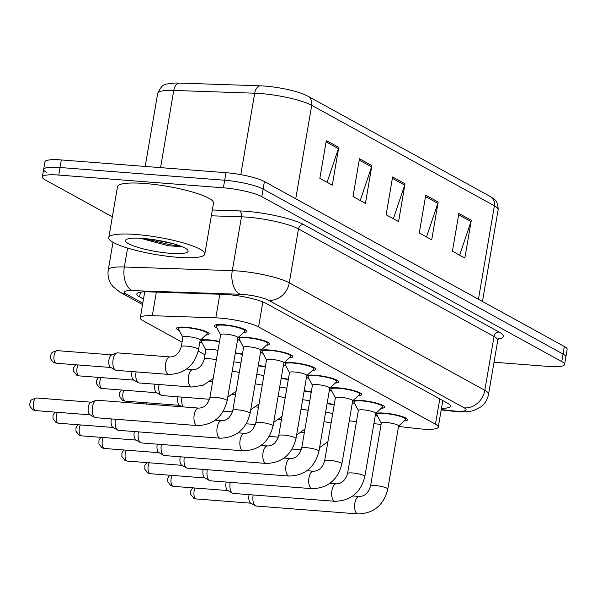 <?xml version="1.0" encoding="UTF-8"?>
<svg xmlns="http://www.w3.org/2000/svg" width="597" height="597" viewBox="0 0 597 597"><rect width="100%" height="100%" fill="white"/><g stroke="black" fill="none" stroke-linecap="round" stroke-linejoin="round"><path stroke-width="0.9" d="M202.279 343.193A16.559 2.963 9.7 0 1 199.905 341.812M200.167 340.283A16.559 2.963 9.7 0 1 208.749 339.865A16.559 2.963 9.7 0 1 219.502 341.432M179.324 330.574A16.559 2.963 9.7 0 1 176.518 328.328A16.559 2.963 9.7 0 1 185.794 327.246A16.559 2.963 9.7 0 1 209.159 333.91A16.559 2.963 9.7 0 1 205.764 335.089M354.782 403.803A16.559 2.963 9.7 0 1 352.409 402.415M352.67 400.893A16.559 2.963 9.7 0 1 361.252 400.475A16.559 2.963 9.7 0 1 384.617 407.139A16.559 2.963 9.7 0 1 381.222 408.318M331.828 391.177A16.559 2.963 9.7 0 1 329.454 389.796M329.716 388.274A16.559 2.963 9.7 0 1 338.298 387.856A16.559 2.963 9.7 0 1 361.663 394.52A16.559 2.963 9.7 0 1 358.267 395.699M308.88 378.558A16.559 2.963 9.7 0 1 306.507 377.177M306.768 375.647A16.559 2.963 9.7 0 1 315.35 375.229A16.559 2.963 9.7 0 1 338.715 381.893A16.559 2.963 9.7 0 1 335.32 383.08M285.926 365.939A16.559 2.963 9.7 0 1 283.553 364.551M283.814 363.028A16.559 2.963 9.7 0 1 292.396 362.61A16.559 2.963 9.7 0 1 315.761 369.274A16.559 2.963 9.7 0 1 312.365 370.453M262.978 353.312A16.559 2.963 9.7 0 1 260.605 351.932M260.867 350.409A16.559 2.963 9.7 0 1 269.448 349.991A16.559 2.963 9.7 0 1 292.814 356.655A16.559 2.963 9.7 0 1 289.418 357.834M240.024 340.693A16.559 2.963 9.7 0 1 237.651 339.312M237.912 337.783A16.559 2.963 9.7 0 1 246.494 337.372A16.559 2.963 9.7 0 1 269.859 344.029A16.559 2.963 9.7 0 1 266.463 345.215M217.077 328.074A16.559 2.963 9.7 0 1 214.263 325.828A16.559 2.963 9.7 0 1 223.547 324.746A16.559 2.963 9.7 0 1 246.912 331.41A16.559 2.963 9.7 0 1 243.516 332.589M377.729 416.422A16.559 2.963 9.7 0 1 375.356 415.042M358.342 410.535L353.969 402.259A14.612 2.612 9.7 0 1 353.894 401.885A14.612 2.612 9.7 0 1 362.08 400.93A14.612 2.612 9.7 0 1 382.692 406.811A14.612 2.612 9.7 0 1 382.498 407.139L375.625 413.49A16.559 2.963 9.7 0 1 384.199 413.094A16.559 2.963 9.7 0 1 407.564 419.758A16.559 2.963 9.7 0 1 404.169 420.937M398.52 426.445L417.184 428.571A29.223 5.224 -170.3 0 0 421.885 429.027A29.223 5.224 -170.3 0 0 438.258 427.116A29.223 5.224 -170.3 0 0 435.452 424.206L258.568 326.932A29.223 5.224 -170.3 0 0 215.815 317.843L152.332 315.686A29.223 5.224 -170.3 0 0 140.28 317.843A29.223 5.224 -170.3 0 0 143.086 320.753L182.055 342.185M349.26 420.818L356.446 421.639M373.894 423.631L381.073 424.452M198.279 351.103L205.002 354.805M304.186 390.729A16.559 2.963 9.7 0 1 311.306 391.916M281.239 378.102A16.559 2.963 9.7 0 1 288.358 379.296M258.285 365.483A16.559 2.963 9.7 0 1 265.404 366.677M235.337 352.864A16.559 2.963 9.7 0 1 242.457 354.051M327.141 403.348A16.559 2.963 9.7 0 1 334.26 404.535M112.348 216.83L45.163 179.884A29.223 5.224 9.7 0 1 42.365 176.973A29.223 5.224 9.7 0 1 58.737 175.063L223.397 187.809L224.688 180.249A29.223 5.224 9.7 0 1 263.113 189.1L563.053 354.043A29.223 5.224 9.7 0 1 565.859 356.954A29.223 5.224 9.7 0 0 563.053 354.043L263.113 189.1A29.223 5.224 9.7 0 0 224.688 180.249L60.028 167.503L224.688 180.249L225.979 172.697A29.223 5.224 9.7 0 1 264.404 181.54L564.344 346.484A29.223 5.224 9.7 0 1 567.15 349.394L564.568 364.513A29.223 5.224 9.7 0 1 548.188 366.424L494.025 362.23M46.454 172.324A29.223 5.224 9.7 0 1 43.656 169.414A29.223 5.224 9.7 0 1 60.028 167.503A29.223 5.224 9.7 0 0 43.656 169.414L44.947 161.862A29.223 5.224 9.7 0 1 61.319 159.944L225.979 172.697M326.313 140.534L319.858 178.316L332.283 185.152L338.745 147.369L326.313 140.534M327.081 182.294L338.409 148.668A7.791 6.813 -61.2 0 0 338.745 147.369M359.454 158.757L352.999 196.54L365.424 203.376L371.886 165.593L359.454 158.757M360.23 200.517L371.558 166.899A7.791 6.813 -61.2 0 0 371.886 165.593M458.884 213.435L452.422 251.218L464.854 258.053L471.309 220.271L458.884 213.435M459.653 255.195L470.981 221.577A7.791 6.813 -61.2 0 0 471.309 220.271M425.743 195.212L419.281 232.994L431.713 239.83L438.168 202.04L425.743 195.212M426.512 236.972L437.84 203.346A7.791 6.813 -61.2 0 0 438.168 202.04M392.602 176.981L386.14 214.771L398.572 221.606L405.027 183.816L392.602 176.981M393.371 218.741L404.699 185.122A7.791 6.813 -61.2 0 0 405.027 183.816M157.698 93.326C163.071 81.722 166.108 84.789 173.623 83.102A31.947 5.709 9.7 0 1 179.331 83.08L260.277 85.826A31.947 5.709 9.7 0 1 303.828 94.274L307.739 96.117A9.739 8.515 118.8 0 1 311.709 105.318A38.962 6.97 -170.3 0 0 254.71 93.199L173.764 90.453A38.962 6.97 -170.3 0 0 157.698 93.326L145.198 166.444M441.459 408.37A29.223 5.224 -170.3 0 0 450.481 406.169A29.223 5.224 -170.3 0 0 447.675 403.259L266.232 303.477A29.223 5.224 -170.3 0 0 223.472 294.381L148.877 291.851A29.223 5.224 -170.3 0 0 136.832 294.008A29.223 5.224 -170.3 0 0 139.631 296.918L143.496 299.045M443.22 400.803A29.223 5.224 9.7 0 1 442.758 400.811M223.397 187.809A29.223 5.224 9.7 0 1 261.822 196.659L561.762 361.603A29.223 5.224 9.7 0 1 564.568 364.513M370.528 486.152L381.311 423.049A8.768 1.567 9.7 0 1 386.222 422.475A8.768 1.567 9.7 0 1 398.595 426.004L387.804 489.107A8.768 1.567 9.7 0 0 386.714 488.1A8.768 1.567 9.7 0 0 375.438 485.577A8.768 1.567 9.7 0 0 370.528 486.152C368.334 493.018 364.58 496.443 359.282 496.435L352.902 495.943M381.296 423.154L376.916 414.885A14.612 2.612 9.7 0 1 376.841 414.505A14.612 2.612 9.7 0 1 385.028 413.549A14.612 2.612 9.7 0 1 405.647 419.43A14.612 2.612 9.7 0 1 405.453 419.758L398.572 426.109M359.282 496.435A8.768 3.955 -85.6 0 0 354.782 503.726A8.768 3.955 -85.6 0 0 356.916 513.532A8.768 3.955 -85.6 0 0 357.148 513.681A8.768 3.955 -85.6 0 0 357.924 513.92L256.188 506.04A8.768 3.955 -85.6 0 1 255.412 505.801A8.768 3.955 -85.6 0 1 255.367 505.778A8.768 3.955 -85.6 0 1 253.135 495.249A8.768 3.955 -85.6 0 1 253.18 494.965M250.613 503.04A6.328 2.858 -85.6 0 1 250.583 503.025A6.328 2.858 -85.6 0 1 248.971 495.42A6.328 2.858 -85.6 0 1 249.121 494.652M325.596 412.363A8.768 1.567 9.7 0 1 332.723 413.52M327.081 403.706A14.612 2.612 9.7 0 1 334.201 404.893M347.573 473.533L358.357 410.43A8.768 1.567 9.7 0 1 363.274 409.855A8.768 1.567 9.7 0 1 375.64 413.385L364.857 476.481A8.768 1.567 9.7 0 0 363.767 475.481A8.768 1.567 9.7 0 0 352.484 472.958A8.768 1.567 9.7 0 0 347.573 473.533C345.379 480.391 341.633 483.824 336.327 483.816L329.954 483.324M336.327 483.816A8.768 3.955 -85.6 0 0 331.835 491.1A8.768 3.955 -85.6 0 0 333.969 500.913A8.768 3.955 -85.6 0 0 334.201 501.062A8.768 3.955 -85.6 0 0 334.977 501.301L233.233 493.421A8.768 3.955 -85.6 0 1 232.457 493.182A8.768 3.955 -85.6 0 1 232.42 493.159A8.768 3.955 -85.6 0 1 230.181 482.63A8.768 3.955 -85.6 0 1 230.233 482.346M227.658 490.421A6.328 2.858 -85.6 0 1 227.636 490.406A6.328 2.858 -85.6 0 1 226.017 482.794A6.328 2.858 -85.6 0 1 226.173 482.033M324.626 460.906L335.41 397.803A8.768 1.567 9.7 0 1 340.32 397.236A8.768 1.567 9.7 0 1 352.693 400.759L341.902 463.862A8.768 1.567 9.7 0 0 340.812 462.862A8.768 1.567 9.7 0 0 329.537 460.339A8.768 1.567 9.7 0 0 324.626 460.906C322.432 467.772 318.679 471.205 313.38 471.197L307 470.705M335.387 397.915L331.014 389.64A14.612 2.612 9.7 0 1 330.939 389.266A14.612 2.612 9.7 0 1 339.126 388.311A14.612 2.612 9.7 0 1 359.745 394.192A14.612 2.612 9.7 0 1 359.551 394.52L352.67 400.863M313.38 471.197A8.768 3.955 -85.6 0 0 308.88 478.481A8.768 3.955 -85.6 0 0 311.015 488.294A8.768 3.955 -85.6 0 0 311.246 488.436A8.768 3.955 -85.6 0 0 312.022 488.674L210.286 480.801A8.768 3.955 -85.6 0 1 209.502 480.563A8.768 3.955 -85.6 0 1 209.465 480.54A8.768 3.955 -85.6 0 1 207.234 470.011A8.768 3.955 -85.6 0 1 207.278 469.72M209.465 480.54L204.681 477.779A6.328 2.858 -85.6 0 1 204.681 477.779A6.328 2.858 -85.6 0 1 203.07 470.175A6.328 2.858 -85.6 0 1 203.219 469.406M301.672 448.287L312.455 385.184A8.768 1.567 9.7 0 1 317.373 384.61A8.768 1.567 9.7 0 1 329.738 388.14L318.955 451.242A8.768 1.567 9.7 0 0 317.865 450.235A8.768 1.567 9.7 0 0 306.582 447.713A8.768 1.567 9.7 0 0 301.672 448.287C299.478 455.153 295.731 458.578 290.426 458.578L284.053 458.078M312.44 385.289L308.067 377.02A14.612 2.612 9.7 0 1 307.992 376.647A14.612 2.612 9.7 0 1 316.179 375.685A14.612 2.612 9.7 0 1 336.79 381.565A14.612 2.612 9.7 0 1 336.596 381.893L329.723 388.244M290.426 458.578A8.768 3.955 -85.6 0 0 285.933 465.861A8.768 3.955 -85.6 0 0 288.067 475.675A8.768 3.955 -85.6 0 0 288.299 475.816A8.768 3.955 -85.6 0 0 289.075 476.055L187.331 468.175A8.768 3.955 -85.6 0 1 186.555 467.944A8.768 3.955 -85.6 0 1 186.518 467.921A8.768 3.955 -85.6 0 1 184.279 457.384A8.768 3.955 -85.6 0 1 184.331 457.101M181.757 465.175A6.328 2.858 -85.6 0 1 181.727 465.16A6.328 2.858 -85.6 0 1 180.115 457.556A6.328 2.858 -85.6 0 1 180.272 456.787M278.717 435.668L289.508 372.565A8.768 1.567 9.7 0 1 294.418 371.991A8.768 1.567 9.7 0 1 306.791 375.52L296 438.623A8.768 1.567 9.7 0 0 294.911 437.616A8.768 1.567 9.7 0 0 283.635 435.094A8.768 1.567 9.7 0 0 278.717 435.668C276.53 442.534 272.777 445.959 267.478 445.952L261.098 445.459M289.485 372.67L285.112 364.394A14.612 2.612 9.7 0 1 285.038 364.021A14.612 2.612 9.7 0 1 293.224 363.066A14.612 2.612 9.7 0 1 313.843 368.946A14.612 2.612 9.7 0 1 313.649 369.274L306.768 375.625M267.478 445.952A8.768 3.955 -85.6 0 0 262.978 453.242A8.768 3.955 -85.6 0 0 265.113 463.048A8.768 3.955 -85.6 0 0 265.344 463.197A8.768 3.955 -85.6 0 0 266.12 463.436L164.376 455.556A8.768 3.955 -85.6 0 1 163.6 455.317A8.768 3.955 -85.6 0 1 163.563 455.295A8.768 3.955 -85.6 0 1 161.332 444.765A8.768 3.955 -85.6 0 1 161.377 444.481M158.809 452.556A6.328 2.858 -85.6 0 1 158.78 452.541A6.328 2.858 -85.6 0 1 157.168 444.937A6.328 2.858 -85.6 0 1 157.317 444.168M302.649 399.736A8.768 1.567 9.7 0 1 309.768 400.9M304.127 391.08A14.612 2.612 9.7 0 1 311.246 392.266M279.695 387.117A8.768 1.567 9.7 0 1 286.821 388.281M281.18 378.461A14.612 2.612 9.7 0 1 288.299 379.647M256.747 374.498A8.768 1.567 9.7 0 1 263.867 375.662M183.145 406.893A8.768 3.955 -85.6 0 1 181.973 397.423A8.768 3.955 -85.6 0 1 182.025 397.132M258.225 365.842A14.612 2.612 9.7 0 1 265.344 367.028M179.458 405.206A6.328 2.858 -85.6 0 1 179.428 405.191A6.328 2.858 -85.6 0 1 177.809 397.587A6.328 2.858 -85.6 0 1 177.966 396.818M136.079 234.494A48.7 8.709 9.7 0 1 204.793 254.091A48.7 8.709 9.7 0 1 177.503 257.277A48.7 8.709 9.7 0 1 108.781 237.681A48.7 8.709 9.7 0 1 136.079 234.494M108.781 237.681L117.505 186.674A48.7 8.709 9.7 0 1 144.795 183.488A48.7 8.709 9.7 0 1 213.517 203.084L204.793 254.091M140.399 238.27L168.69 245.845L181.861 246.583M170.294 253.315A31.76 5.679 9.7 0 1 137.362 247.195A31.76 5.679 9.7 0 1 126.176 239.606A31.76 5.679 9.7 0 1 143.28 238.457A31.76 5.679 9.7 0 1 187.749 250.136A31.76 5.679 9.7 0 1 170.294 253.315M153.041 239.554L173.078 243.666M144.795 238.584L170.332 244.815L179.995 245.86M255.77 423.042L266.553 359.946A8.768 1.567 9.7 0 1 271.471 359.372A8.768 1.567 9.7 0 1 283.836 362.894L273.053 425.997A8.768 1.567 9.7 0 0 271.963 424.997A8.768 1.567 9.7 0 0 260.68 422.475A8.768 1.567 9.7 0 0 255.77 423.042C253.576 429.907 249.83 433.34 244.524 433.332L238.151 432.84M266.538 360.051L262.158 351.775A14.612 2.612 9.7 0 1 262.083 351.402A14.612 2.612 9.7 0 1 270.277 350.446A14.612 2.612 9.7 0 1 290.888 356.327A14.612 2.612 9.7 0 1 290.694 356.655L283.821 363.006M244.524 433.332A8.768 3.955 -85.6 0 0 240.031 440.616A8.768 3.955 -85.6 0 0 242.166 450.429A8.768 3.955 -85.6 0 0 242.397 450.578A8.768 3.955 -85.6 0 0 243.173 450.81L141.429 442.937A8.768 3.955 -85.6 0 1 140.653 442.698A8.768 3.955 -85.6 0 1 140.616 442.675A8.768 3.955 -85.6 0 1 138.377 432.146A8.768 3.955 -85.6 0 1 138.429 431.862M135.855 439.937A6.328 2.858 -85.6 0 1 135.825 439.914A6.328 2.858 -85.6 0 1 134.213 432.31A6.328 2.858 -85.6 0 1 134.37 431.541M232.815 410.423L243.606 347.32A8.768 1.567 9.7 0 1 248.516 346.745A8.768 1.567 9.7 0 1 260.889 350.275L250.098 413.378A8.768 1.567 9.7 0 0 249.009 412.378A8.768 1.567 9.7 0 0 237.733 409.848A8.768 1.567 9.7 0 0 232.815 410.423C230.629 417.288 226.875 420.721 221.577 420.713L215.196 420.221M243.583 347.424L239.21 339.156A14.612 2.612 9.7 0 1 239.136 338.783A14.612 2.612 9.7 0 1 247.322 337.827A14.612 2.612 9.7 0 1 267.941 343.7A14.612 2.612 9.7 0 1 267.747 344.029L260.867 350.379M221.577 420.713A8.768 3.955 -85.6 0 0 217.077 427.997A8.768 3.955 -85.6 0 0 219.211 437.81A8.768 3.955 -85.6 0 0 219.442 437.952A8.768 3.955 -85.6 0 0 220.218 438.191L118.475 430.318A8.768 3.955 -85.6 0 1 117.699 430.079A8.768 3.955 -85.6 0 1 117.661 430.056A8.768 3.955 -85.6 0 1 115.422 419.527A8.768 3.955 -85.6 0 1 115.475 419.236M112.908 427.31A6.328 2.858 -85.6 0 1 112.878 427.295A6.328 2.858 -85.6 0 1 111.258 419.691A6.328 2.858 -85.6 0 1 111.415 418.922M209.868 397.803L220.651 334.701A8.768 1.567 9.7 0 1 225.569 334.126A8.768 1.567 9.7 0 1 237.934 337.656L227.151 400.759A8.768 1.567 9.7 0 0 226.062 399.751A8.768 1.567 9.7 0 0 214.778 397.229A8.768 1.567 9.7 0 0 209.868 397.803C207.674 404.669 203.928 408.094 198.622 408.087L96.878 400.214A8.768 3.955 -85.6 0 0 96.035 400.348A8.768 3.955 -85.6 0 0 92.475 406.9A8.768 3.955 -85.6 0 0 94.714 417.43A8.768 3.955 -85.6 0 0 94.751 417.452A8.768 3.955 -85.6 0 0 95.527 417.691L197.271 425.571A8.768 3.955 -85.6 0 1 196.495 425.333A8.768 3.955 -85.6 0 1 196.264 425.183A8.768 3.955 -85.6 0 1 194.129 415.378A8.768 3.955 -85.6 0 1 198.622 408.087M220.636 334.805L216.256 326.529A14.612 2.612 9.7 0 1 216.181 326.156A14.612 2.612 9.7 0 1 224.375 325.201A14.612 2.612 9.7 0 1 244.986 331.081A14.612 2.612 9.7 0 1 244.792 331.41L237.919 337.76M89.953 414.691A6.328 2.858 -85.6 0 1 89.923 414.676A6.328 2.858 -85.6 0 1 88.311 407.072A6.328 2.858 -85.6 0 1 90.878 402.333L96.035 400.348M233.793 361.872A8.768 1.567 9.7 0 1 240.919 363.036M209.525 399.266L162.078 395.587A8.768 3.955 -85.6 0 1 161.257 395.333A8.768 3.955 -85.6 0 1 159.026 384.804A8.768 3.955 -85.6 0 1 159.078 384.513M235.278 353.215A14.612 2.612 9.7 0 1 242.397 354.402M156.504 392.587A6.328 2.858 -85.6 0 1 156.474 392.572A6.328 2.858 -85.6 0 1 154.862 384.968A6.328 2.858 -85.6 0 1 155.019 384.199M213.159 378.565L203.122 385.266L191.644 387.035A8.768 3.955 -85.6 0 1 190.637 386.655A8.768 3.955 -85.6 0 1 188.592 376.244A8.768 3.955 -85.6 0 1 192.995 369.558C198.301 369.558 202.047 366.133 204.241 359.267L205.853 349.82A8.768 1.567 9.7 0 1 210.771 349.245A8.768 1.567 9.7 0 1 217.965 350.417M191.644 387.035L139.123 382.968A8.768 3.955 -85.6 0 1 138.31 382.707A8.768 3.955 -85.6 0 1 136.071 372.177A8.768 3.955 -85.6 0 1 136.123 371.894M205.838 349.924L201.458 341.656A14.612 2.612 9.7 0 1 201.383 341.283A14.612 2.612 9.7 0 1 209.577 340.327A14.612 2.612 9.7 0 1 219.442 341.782M138.31 382.707L133.527 379.953A6.328 2.858 -85.6 0 1 133.527 379.953A6.328 2.858 -85.6 0 1 131.907 372.349A6.328 2.858 -85.6 0 1 132.064 371.58M181.287 346.648L182.906 337.201A8.768 1.567 9.7 0 1 187.816 336.626A8.768 1.567 9.7 0 1 200.189 340.156L198.57 349.603A8.768 1.567 9.7 0 0 197.48 348.596A8.768 1.567 9.7 0 0 186.204 346.073A8.768 1.567 9.7 0 0 181.287 346.648C179.1 353.514 175.346 356.939 170.048 356.931L117.527 352.864A8.768 3.955 -85.6 0 0 116.684 352.999A8.768 3.955 -85.6 0 0 113.124 359.558A8.768 3.955 -85.6 0 0 115.355 370.088A8.768 3.955 -85.6 0 0 116.176 370.349L168.69 374.416A8.768 3.955 -85.6 0 1 167.682 374.028A8.768 3.955 -85.6 0 1 165.638 363.625A8.768 3.955 -85.6 0 1 170.048 356.931M182.883 337.305L178.51 329.029A14.612 2.612 9.7 0 1 178.436 328.656A14.612 2.612 9.7 0 1 186.622 327.701A14.612 2.612 9.7 0 1 207.241 333.581A14.612 2.612 9.7 0 1 207.047 333.91L200.167 340.26M110.602 367.349A6.328 2.858 -85.6 0 1 110.572 367.327A6.328 2.858 -85.6 0 1 108.96 359.722A6.328 2.858 -85.6 0 1 111.527 354.991L116.684 352.999M439.78 398.915L435.452 424.206M156.362 292.105L152.332 315.686M219.845 294.261L215.815 317.843M262.844 301.918L258.568 326.932M179.331 83.08A9.739 5.806 91.9 0 0 173.764 90.453L160.571 167.63M260.277 85.826A9.739 5.806 91.9 0 0 254.71 93.199L240.785 174.645M478.436 299.239L494.406 205.793A9.739 8.515 -61.2 0 0 490.435 196.585C494.077 199.264 498.025 199.861 498.152 209.674A38.962 6.97 -170.3 0 0 494.406 205.793L311.709 105.318L295.739 198.771M264.404 181.54L261.822 196.659M564.344 346.484L561.762 361.603M61.319 159.944L58.737 175.063M392.363 178.339L404.699 185.122M425.512 196.57L437.84 203.346M458.653 214.793L470.981 221.577M359.222 160.115L371.558 166.899M326.081 141.892L338.409 148.668M441.258 409.549L452.071 410.781A19.477 3.485 -170.3 0 0 455.212 411.087A19.477 3.485 -170.3 0 0 464.257 407.87L268.717 300.343A19.477 3.485 -170.3 0 0 243.098 294.44A19.477 3.485 -170.3 0 0 240.218 294.276L132.288 290.62A19.477 3.485 -170.3 0 0 126.124 293.993L142.795 303.157M112.997 242.278L108.281 269.881A38.962 6.97 9.7 0 1 124.348 267.001L232.278 270.665A38.962 6.97 9.7 0 1 238.039 270.993A38.962 6.97 9.7 0 1 289.276 282.791L484.816 390.319A38.962 6.97 9.7 0 1 488.555 394.199L497.764 340.357A38.962 6.97 -170.3 0 0 494.025 336.477L298.485 228.942A38.962 6.97 -170.3 0 0 247.248 217.151A38.962 6.97 -170.3 0 0 241.479 216.823L211.338 215.801M212.331 209.995L239.494 210.92A43.835 7.836 9.7 0 1 303.627 224.554L499.167 332.089A4.873 4.261 -61.2 0 0 494.025 336.477L484.816 390.319A19.477 17.029 118.8 0 1 464.257 407.87M239.494 210.92A4.873 2.903 -88.1 0 1 241.479 216.823L232.278 270.665A19.477 11.612 91.9 0 0 240.218 294.276M499.167 332.089A43.835 7.836 9.7 0 1 498.226 339.126M268.717 300.343A19.477 17.029 118.8 0 0 289.276 282.791L298.485 228.942A4.873 4.261 -61.2 0 1 303.627 224.554M132.288 290.62A19.477 11.612 91.9 0 1 124.348 267.001L127.586 248.068M126.124 293.993A19.477 17.029 118.8 0 1 119.967 292.172L142.549 304.589M452.071 410.781A19.477 5.701 96.5 0 0 453.093 411.243L441.205 409.893M140.444 292.194L139.631 296.918M192.689 487.839L190.771 490.727L190.712 494.368L193.756 498.197L196.316 498.965A6.328 2.858 -85.6 0 1 195.756 498.793A6.328 2.858 -85.6 0 1 193.935 494.256A6.328 2.858 -85.6 0 1 195.137 488.025M193.756 498.197A6.328 5.537 -61.2 0 0 195.756 498.793M323.984 421.803A8.768 1.567 9.7 0 1 331.111 422.967M169.742 475.219L167.817 478.107L167.757 481.749L170.802 485.577L173.361 486.346A6.328 2.858 -85.6 0 1 172.802 486.174A6.328 2.858 -85.6 0 1 170.981 481.63A6.328 2.858 -85.6 0 1 172.182 475.406M170.802 485.577A6.328 5.537 -61.2 0 0 172.802 486.174M146.787 462.6L144.87 465.488L144.81 469.123L147.847 472.958L150.414 473.719A6.328 2.858 -85.6 0 1 149.854 473.548A6.328 2.858 -85.6 0 1 148.034 469.011A6.328 2.858 -85.6 0 1 149.235 462.787M147.847 472.958A6.328 5.537 -61.2 0 0 149.854 473.548M123.84 449.974L121.915 452.869L121.855 456.504L124.9 460.339L127.46 461.1A6.328 2.858 -85.6 0 1 126.9 460.929A6.328 2.858 -85.6 0 1 125.079 456.392A6.328 2.858 -85.6 0 1 126.28 450.168M124.9 460.339A6.328 5.537 -61.2 0 0 126.9 460.929M100.886 437.355L98.968 440.243L98.908 443.884L101.945 447.713L104.512 448.481A6.328 2.858 -85.6 0 1 103.953 448.31A6.328 2.858 -85.6 0 1 102.132 443.772A6.328 2.858 -85.6 0 1 103.333 437.541M101.945 447.713A6.328 5.537 -61.2 0 0 103.953 448.31M301.037 409.184A8.768 1.567 9.7 0 1 308.156 410.348M278.083 396.565A8.768 1.567 9.7 0 1 285.209 397.729M146.392 404.05A6.328 2.858 -85.6 0 1 146.929 402.818M121.534 390.013L119.616 392.901L119.549 396.535L122.594 400.371L125.161 401.132A6.328 2.858 -85.6 0 1 124.594 400.96A6.328 2.858 -85.6 0 1 122.781 396.423A6.328 2.858 -85.6 0 1 123.982 390.199M122.594 400.371A6.328 5.537 -61.2 0 0 124.594 400.96M255.135 383.946A8.768 1.567 9.7 0 1 262.255 385.102M77.931 424.736L76.013 427.624L75.953 431.258L78.998 435.094L81.558 435.855A6.328 2.858 -85.6 0 1 80.998 435.683A6.328 2.858 -85.6 0 1 79.177 431.146A6.328 2.858 -85.6 0 1 80.379 424.922M78.998 435.094A6.328 5.537 -61.2 0 0 80.998 435.683M54.984 412.109L53.066 415.005L53.006 418.639L56.043 422.475L58.61 423.236A6.328 2.858 -85.6 0 1 58.051 423.064A6.328 2.858 -85.6 0 1 56.23 418.527A6.328 2.858 -85.6 0 1 57.431 412.303M56.043 422.475A6.328 5.537 -61.2 0 0 58.051 423.064M36.633 397.99C28.119 400.147 31.208 401.826 29.887 403.356C30.275 404.684 28.171 405.244 33.096 409.848L35.656 410.617A6.328 2.858 -85.6 0 1 35.096 410.445A6.328 2.858 -85.6 0 1 33.365 403.445A6.328 2.858 -85.6 0 1 36.633 397.99L91.192 402.214M33.096 409.848A6.328 5.537 -61.2 0 0 35.096 410.445M98.58 377.386L96.662 380.282L96.602 383.916L99.647 387.752L102.206 388.513A6.328 2.858 -85.6 0 1 101.647 388.341A6.328 2.858 -85.6 0 1 99.826 383.804A6.328 2.858 -85.6 0 1 101.027 377.58M99.647 387.752A6.328 5.537 -61.2 0 0 101.647 388.341M232.181 371.319A8.768 1.567 9.7 0 1 239.3 372.483M75.632 364.767L73.715 367.655L73.647 371.297L76.692 375.125L79.252 375.894A6.328 2.858 -85.6 0 1 78.692 375.722A6.328 2.858 -85.6 0 1 76.879 371.185A6.328 2.858 -85.6 0 1 78.08 364.954M76.692 375.125A6.328 5.537 -61.2 0 0 78.692 375.722M204.241 359.267A8.768 1.567 9.7 0 1 209.151 358.693A8.768 1.567 9.7 0 1 216.353 359.864M57.282 350.648C48.767 352.797 51.857 354.484 50.536 356.006C50.924 357.334 48.82 357.894 53.745 362.506L56.305 363.267A6.328 2.858 -85.6 0 1 55.745 363.095A6.328 2.858 -85.6 0 1 54.006 356.103A6.328 2.858 -85.6 0 1 57.282 350.648L111.833 354.872M53.745 362.506A6.328 5.537 -61.2 0 0 55.745 363.095M442.795 400.572L438.258 427.116M144.728 291.829L140.28 317.843M307.739 96.117L490.435 196.585M498.152 209.674L482.458 301.455M453.093 411.243L456.936 411.617C463.399 412.206 468.981 411.848 473.667 410.535L480.891 406.863C485.04 403.609 487.592 399.393 488.555 394.199M498.883 338.424L497.764 340.357M42.365 176.973L43.656 169.414M108.281 269.881C107.467 275.098 108.475 279.926 111.303 284.373L112.96 286.582L119.967 292.172M357.924 513.92C373.759 513.457 383.714 505.189 387.804 489.107M405.647 419.43L405.878 418.057M376.841 414.505L377.08 413.131M250.583 503.025L255.367 505.778M196.316 498.965L250.867 503.189M319.567 447.638L327.91 441.676M304.388 432.4L301.373 432.168M301.328 449.75L292.172 449.041M334.977 501.301C350.805 500.838 360.767 492.57 364.857 476.481M382.692 406.811L382.931 405.438M353.894 401.885L354.125 400.512M227.636 490.406L232.42 493.159M173.361 486.346L227.92 490.57M312.022 488.674C327.857 488.219 337.812 479.943 341.902 463.862M359.745 394.192L359.976 392.819M330.939 389.266L331.178 387.893M150.414 473.719L204.965 477.943M289.075 476.055C304.903 475.593 314.865 467.324 318.955 451.242M336.79 381.565L337.029 380.192M307.992 376.647L308.224 375.267M181.727 465.16L186.518 467.921M127.46 461.1L182.018 465.324M266.12 463.436C281.956 462.973 291.911 454.705 296 438.623M313.843 368.946L314.074 367.573M285.038 364.021L285.269 362.648M158.78 452.541L163.563 455.295M104.512 448.481L159.063 452.705M296.619 435.019L304.963 429.049M281.433 419.781L278.426 419.549M278.381 437.131L269.225 436.422M273.665 422.392L282.008 416.43M258.486 407.161L255.471 406.923M255.426 424.504L246.27 423.795M144.481 402.632L143.407 403.818M250.718 409.773L259.061 403.811M235.531 394.535L232.524 394.304M232.479 411.885L223.323 411.176M179.428 405.191L182.257 406.826M125.161 401.132L179.712 405.356M243.173 450.81C259.001 450.354 268.963 442.078 273.053 425.997M290.888 356.327L291.127 354.954M262.083 351.402L262.322 350.029M135.825 439.914L140.616 442.675M81.558 435.855L136.116 440.079M220.218 438.191C236.054 437.735 246.009 429.459 250.098 413.378M267.941 343.7L268.172 342.327M239.136 338.783L239.367 337.409M112.878 427.295L117.661 430.056M58.61 423.236L113.161 427.459M197.271 425.571C213.099 425.109 223.062 416.84 227.151 400.759M244.986 331.081L245.225 329.708M216.181 326.156L216.42 324.783M89.923 414.676L94.714 417.43M35.656 410.617L90.214 414.84M227.763 397.154L236.106 391.184M212.584 381.916L209.569 381.684M156.474 392.572L161.257 395.333M102.206 388.513L156.757 392.736M192.995 369.558L186.622 369.058M201.383 341.283L201.622 339.909M79.252 375.894L133.81 380.117M168.69 374.416C184.525 373.953 194.48 365.685 198.57 349.603M207.241 333.581L207.472 332.208M110.572 367.327L115.355 370.088M178.436 328.656L178.667 327.283M56.305 363.267L110.855 367.491"/></g></svg>
